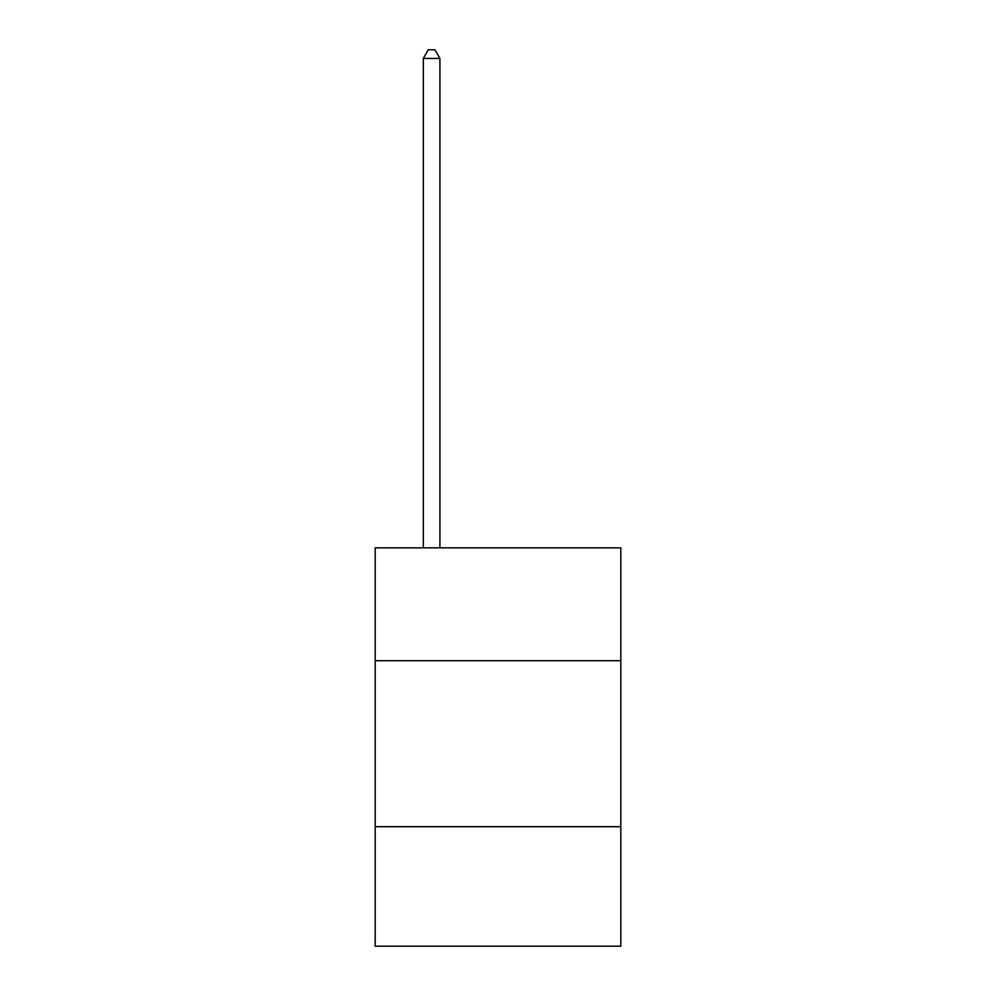 <?xml version="1.0" encoding="UTF-8"?>
<svg xmlns="http://www.w3.org/2000/svg" width="996" height="996" viewBox="0 0 996 996"><rect width="100%" height="100%" fill="white"/><g stroke="black" fill="none" stroke-linecap="round" stroke-linejoin="round"><path stroke-width="1.49" d="M375.181 660.722L620.819 660.722L620.819 547.862L375.181 547.862L375.181 946.2L620.819 946.2L620.819 826.692L375.181 826.692M620.819 826.692L620.819 660.722M439.908 547.862L439.908 58.428L423.312 58.428L423.312 547.862M423.312 58.428L428.292 49.8L434.928 49.8L439.908 58.428"/></g></svg>
